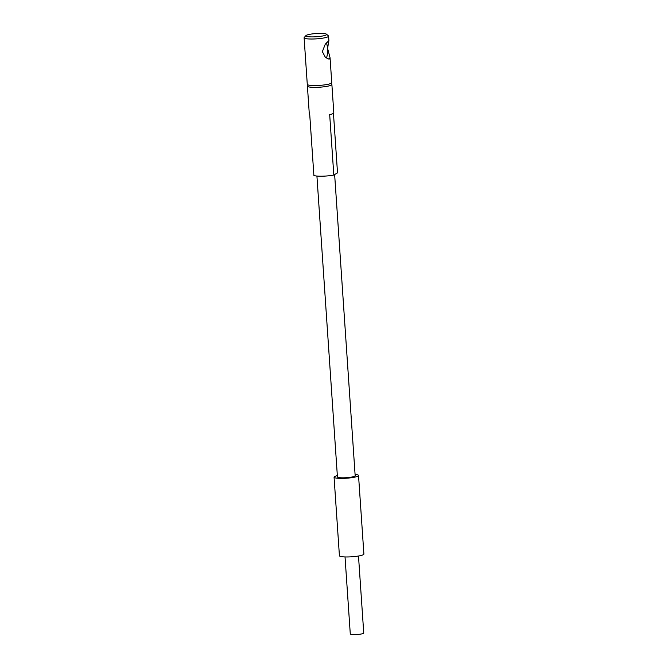<?xml version="1.0" encoding="UTF-8"?>
<svg xmlns="http://www.w3.org/2000/svg" width="668" height="668" viewBox="0 0 668 668"><rect width="100%" height="100%" fill="white"/><g stroke="black" fill="none" stroke-linecap="round" stroke-linejoin="round"><path stroke-width="1" d="M327.637 48.564L328.698 40.831L325.249 44.222L322.36 51.636L325.266 57.114L329.065 59.21L330.05 57.74L327.637 48.564M313.234 36.89A10.421 1.612 -3.9 0 0 326.477 34.193A10.421 1.612 -3.9 0 0 319.212 33.4A10.421 1.612 -3.9 0 0 305.936 35.596A10.421 1.612 -3.9 0 0 313.234 36.89M326.477 34.193L328.406 35.838A12.266 1.895 176.1 0 1 328.581 36.122A12.266 1.895 176.1 0 1 312.824 39.011A12.266 1.895 176.1 0 1 304.107 37.792A12.266 1.895 176.1 0 1 304.241 37.483L305.936 35.596M330.844 83.458L331.704 84.185A12.266 1.895 176.1 0 1 331.879 84.469A12.266 1.895 176.1 0 1 316.123 87.358A12.266 1.895 176.1 0 1 307.405 86.139A12.266 1.895 176.1 0 1 307.539 85.838L308.29 84.995M304.107 37.792L307.28 84.327A12.266 1.895 -3.9 0 0 315.997 85.546A12.266 1.895 -3.9 0 0 331.754 82.657L330.05 57.74M331.879 84.469L333.808 112.875A12.266 1.895 176.1 0 1 329.683 114.595L333.808 175.033A12.266 1.895 176.1 0 1 322.176 176.202A12.266 1.895 176.1 0 1 313.885 175.425L309.76 114.988A12.266 1.895 176.1 0 1 309.342 114.545L307.405 86.139M333.808 175.033L337.515 172.87L333.457 113.376M358.491 556.018L363.743 633.014A6.747 1.044 176.1 0 1 355.075 634.6A6.747 1.044 176.1 0 1 350.282 633.932L345.03 556.937M355.084 474.43A12.266 1.895 176.1 0 1 358.532 475.499L363.893 554.073A12.266 1.895 176.1 0 1 348.137 556.953A12.266 1.895 176.1 0 1 339.419 555.734L334.067 477.169A12.266 1.895 176.1 0 1 337.34 475.641M358.532 475.499A12.266 1.895 176.1 0 1 342.784 478.388A12.266 1.895 176.1 0 1 334.067 477.169M334.635 174.548L355.167 475.733A8.893 1.369 176.1 0 1 343.744 477.82A8.893 1.369 176.1 0 1 337.432 476.944L316.916 176.051M326.376 58.041A9.193 2.705 88.9 0 0 327.504 48.564A9.193 2.705 88.9 0 0 326.385 42.81M328.581 36.122L328.915 41.099"/></g></svg>
